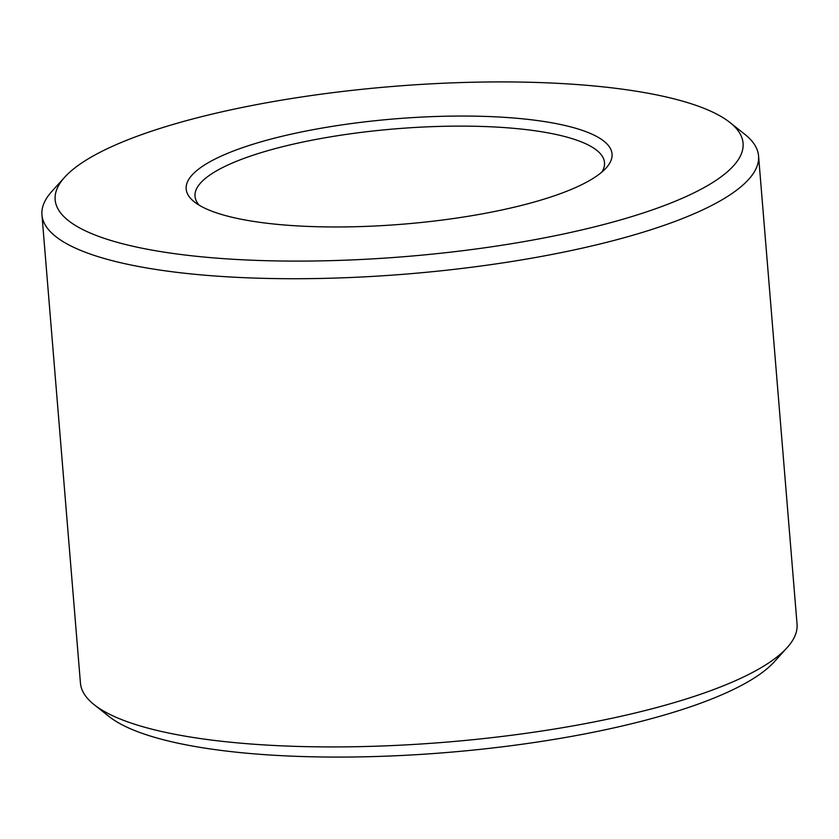 <?xml version="1.0" encoding="UTF-8"?>
<svg xmlns="http://www.w3.org/2000/svg" width="839" height="839" viewBox="0 0 839 839"><rect width="100%" height="100%" fill="white"/><g stroke="black" fill="none" stroke-linecap="round" stroke-linejoin="round"><path stroke-width="1.26" d="M41.95 214.857L80.439 683.061A359.512 88.861 -4.7 0 0 94.157 704.676A359.512 88.861 -4.7 0 0 107.298 713.077A359.512 88.861 -4.7 0 0 575.03 725.525A359.512 88.861 -4.7 0 0 787.055 647.708A359.512 88.861 -4.7 0 0 797.05 624.143L758.561 155.939A359.512 88.861 175.3 0 1 536.541 257.321A359.512 88.861 175.3 0 1 68.798 244.873A359.512 88.861 175.3 0 1 41.95 214.857A359.512 88.861 175.3 0 1 51.945 191.292L64.739 177.165A345.133 85.305 -4.7 0 0 175.078 253.735A345.133 85.305 -4.7 0 0 529.944 240.562A345.133 85.305 -4.7 0 0 729.92 122.484A345.133 85.305 -4.7 0 0 268.281 102.463A345.133 85.305 -4.7 0 0 64.739 177.165M729.92 122.484L744.843 134.324A359.512 88.861 175.3 0 1 758.561 155.939M787.055 647.708L774.261 661.835A345.133 85.305 175.3 0 1 570.719 736.537A345.133 85.305 175.3 0 1 109.08 716.516L94.157 704.676M601.857 172.089A205.44 50.78 -4.7 0 0 604.51 162.609A205.44 50.78 -4.7 0 0 321.882 138.341A205.44 50.78 -4.7 0 0 195.015 196.274A205.44 50.78 -4.7 0 0 199.189 205.198M318.117 128.766A213.651 52.805 175.3 0 1 537.799 120.606A213.651 52.805 175.3 0 1 606.104 168.01A213.651 52.805 175.3 0 1 480.107 214.249A213.651 52.805 175.3 0 1 194.323 201.863A213.651 52.805 175.3 0 1 318.117 128.766"/></g></svg>
